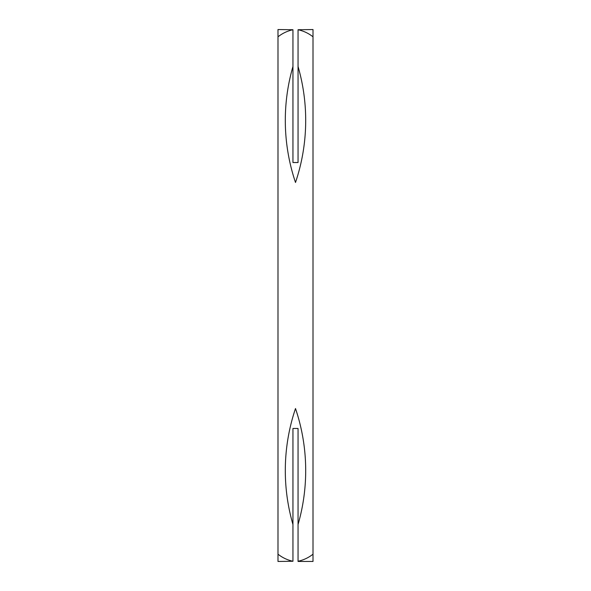 <?xml version="1.0" encoding="UTF-8"?>
<svg xmlns="http://www.w3.org/2000/svg" width="591" height="591" viewBox="0 0 591 591"><rect width="100%" height="100%" fill="white"/><g stroke="black" fill="none" stroke-linecap="round" stroke-linejoin="round"><path stroke-width="0.89" d="M298.049 479.205L298.049 478.348M298.049 483.948L298.049 481.783M298.049 476.509L298.049 475.977M292.951 561.265L277.992 561.45L277.992 554.195C282.461 557.705 287.448 560.054 292.951 561.265L292.951 428.475L298.049 428.475L298.049 561.45L313.008 561.45L313.008 29.55L298.049 29.735C303.582 30.954 308.568 33.31 313.008 36.805M292.951 524.505A193.959 193.959 0 0 1 295.5 408.529A193.959 193.959 0 0 1 298.049 524.505M298.049 561.265C303.582 560.046 308.568 557.69 313.008 554.195M277.992 554.195L277.992 36.805C282.461 33.295 287.448 30.946 292.951 29.735L292.951 66.495A193.959 193.959 0 0 0 295.5 182.471A193.959 193.959 0 0 0 298.049 66.495L298.049 29.735M292.951 66.495L292.951 162.525L298.049 162.525L298.049 66.495M292.951 29.735L277.992 29.55L277.992 36.805M298.049 480.04L298.049 478.873"/></g></svg>
